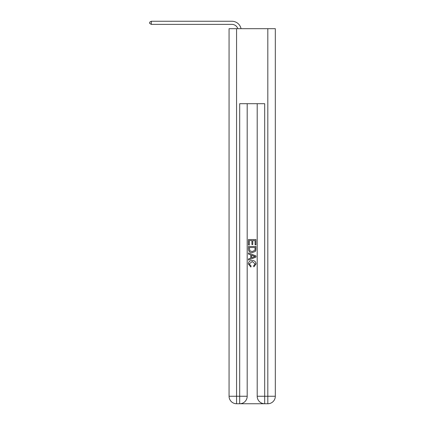<?xml version="1.0" encoding="UTF-8"?>
<svg xmlns="http://www.w3.org/2000/svg" width="425" height="425" viewBox="0 0 425 425"><rect width="100%" height="100%" fill="white"/><g stroke="black" fill="none" stroke-linecap="round" stroke-linejoin="round"><path stroke-width="0.64" d="M231.88 21.25L151.3 21.25L231.88 21.25A9.377 9.377 173.7 0 1 241.055 28.688M240.252 403.75L264.132 403.75M236.566 28.688L236.566 396.249L229.064 396.249L229.064 28.688L275.32 28.688L275.32 396.249L267.819 396.249L267.819 28.688M264.695 403.75L264.695 396.249L257.194 396.249A7.501 7.501 0 0 0 264.695 403.75L267.819 403.75L267.819 396.249L264.695 396.249L264.695 103.7L239.689 103.7L239.689 396.249L236.566 396.249L236.566 403.75L239.689 403.75A7.501 7.501 0 0 0 247.191 396.249L239.689 396.249L239.689 403.75M247.191 103.7L247.191 396.249M257.194 396.249L257.194 103.7M267.819 403.75A7.501 7.501 0 0 0 275.32 396.249M229.064 396.249A7.501 7.501 0 0 0 236.566 403.75M248.444 245.023L248.444 239.541L255.946 239.541L255.946 244.832L255.08 244.832L255.08 240.598L252.769 240.598L252.769 244.54L251.908 244.54L251.908 240.598L249.31 240.598L249.31 245.023L248.444 245.023M248.444 249.151L248.444 246.463L255.946 246.463L255.834 250.357L255.298 251.446L252.232 252.62C249.836 252.631 248.572 251.472 248.444 249.151M249.31 247.52L249.842 250.84L252.253 251.563L254.926 250.282L255.08 247.52L249.31 247.52M248.444 254.06L248.444 252.939L255.946 255.919L255.946 257.109L248.444 260.089L248.444 258.968L250.75 258.113L250.75 254.915L248.444 254.06M253.693 256.004L251.616 255.234L251.616 257.794L255.08 256.514L253.693 256.004M249.215 263.882L251.09 265.986L250.846 267.043L248.349 263.983C248.551 261.678 249.852 260.52 252.248 260.504C254.554 260.557 255.818 261.704 256.041 263.962L253.858 266.852L253.635 265.795L255.175 263.909L252.253 261.561L249.215 263.882M237.819 28.688A6.253 6.253 -6.3 0 0 231.88 24.374L151.3 24.374L149.68 23.439L149.68 22.185L151.3 21.25L151.3 24.374"/></g></svg>
